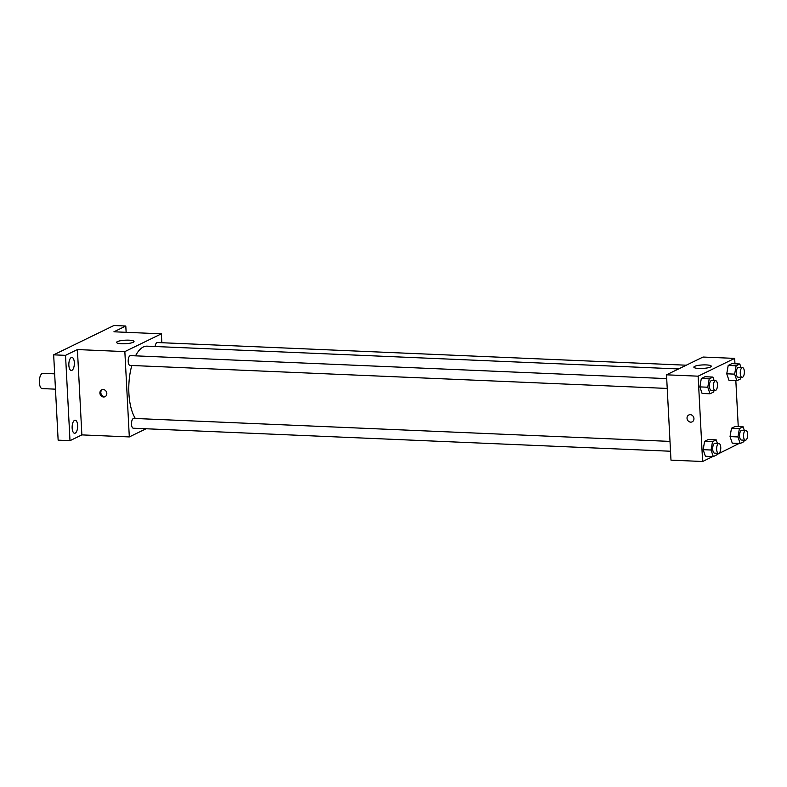 <?xml version="1.0" encoding="UTF-8"?>
<svg xmlns="http://www.w3.org/2000/svg" width="787" height="787" viewBox="0 0 787 787"><rect width="100%" height="100%" fill="white"/><g stroke="black" fill="none" stroke-linecap="round" stroke-linejoin="round"><path stroke-width="1.18" d="M54.657 373.855L42.872 373.343A7.634 3.207 92.5 0 0 39.35 382.521A7.634 3.207 92.5 0 0 42.223 388.591L55.464 389.162M146.097 428.758L129.314 436.923L81.868 434.896L69.994 440.671L58.14 440.159L53.664 354.839L113.938 325.503L125.802 326.015L126.136 332.311M75.218 433.145A6.542 2.745 -87.5 0 1 74.608 433.273A6.542 2.745 -87.5 0 1 72.129 427.351A6.542 2.745 -87.5 0 1 74.549 420.347A6.542 2.745 -87.5 0 1 75.168 420.209A6.542 2.745 -87.5 0 1 77.647 426.131A6.542 2.745 -87.5 0 1 75.218 433.145M71.932 370.343A6.542 2.745 -87.5 0 1 71.312 370.48A6.542 2.745 -87.5 0 1 68.833 364.558A6.542 2.745 -87.5 0 1 71.263 357.544A6.542 2.745 -87.5 0 1 71.873 357.406A6.542 2.745 -87.5 0 1 74.352 363.328A6.542 2.745 -87.5 0 1 71.932 370.343M81.868 434.896L77.401 349.566L65.528 355.35L53.664 354.839M69.994 440.671L65.528 355.35M129.314 436.923L124.848 351.602L77.401 349.566M124.848 351.602L161.374 333.826L113.928 331.789L125.802 326.015M121.66 343.732A8.726 1.751 177 0 1 116.604 342.404A8.726 1.751 177 0 1 125.222 340.2A8.726 1.751 177 0 1 134.026 341.499A8.726 1.751 177 0 1 121.66 343.732M131.822 365.493A39.252 16.488 92.5 0 0 128.901 393.372A39.252 16.488 92.5 0 0 135.334 418.487M678.581 368.946L147.021 346.162A39.252 16.488 92.5 0 0 135.531 355.842M161.374 333.826L161.837 342.729M686.264 365.207L157.351 342.532A4.899 2.056 92.5 0 0 155.147 346.506M670.003 441.399L133.76 418.418A4.899 2.056 92.5 0 0 131.498 424.311A4.899 2.056 92.5 0 0 133.337 428.217L670.514 451.236M667.228 388.434L130.042 365.414A4.899 2.056 -87.5 0 1 128.202 360.426A4.899 2.056 -87.5 0 1 130.465 355.626L666.707 378.606M106.816 393.392A3.817 3.374 64 0 1 100.323 394.73A3.817 3.374 64 0 1 101.69 389.821A3.817 3.374 64 0 1 106.816 393.392M105.468 396.412A3.817 3.374 64 0 1 102.162 389.634M712.747 456.568L702.614 461.497L670.986 460.139L666.51 374.819L703.037 357.042L734.674 358.39L734.95 363.771M739.131 443.455L717.046 454.473M728.988 380.367L726.745 373.795L728.201 365.434L731.89 363.643L728.201 365.434L726.745 373.795L728.988 380.367L736.898 380.701L734.655 374.14L736.111 365.778L739.8 363.978L741.02 367.549M705.388 456.253L703.155 449.682L704.611 441.32L708.3 439.52L704.611 441.32L703.155 449.682L705.388 456.253L713.297 456.588L711.064 450.016L712.51 441.655L716.209 439.864L717.419 443.435M735.835 380.662L738.245 426.564M702.614 461.497L698.138 376.176L734.674 358.39M732.274 443.16L730.041 436.598L731.497 428.236L735.186 426.436L731.497 428.236L730.041 436.598L732.274 443.16L740.183 443.504L737.95 436.933L739.406 428.571L743.095 426.78L744.305 430.351M702.102 393.451L699.859 386.889L701.315 378.517L705.004 376.727L701.315 378.517L699.859 386.889L702.102 393.451L710.002 393.795L707.769 387.224L709.225 378.862L712.914 377.062L714.134 380.633M698.138 376.176L666.51 374.819M698.915 368.464A8.726 1.751 177 0 1 693.859 367.145A8.726 1.751 177 0 1 702.476 364.942A8.726 1.751 177 0 1 711.281 366.23A8.726 1.751 177 0 1 698.915 368.464M693.947 418.556A3.817 3.374 64 0 1 687.454 419.884A3.817 3.374 64 0 1 688.822 414.975A3.817 3.374 64 0 1 693.947 418.556M692.167 421.842A3.817 3.374 64 0 1 688.822 414.975M713.966 390.441L713.701 391.995L710.002 393.795M715.619 380.701L711.674 380.534A4.899 2.056 92.5 0 0 709.412 386.427A4.899 2.056 92.5 0 0 711.251 390.322L715.206 390.49A4.899 2.056 92.5 0 0 717.469 385.689A4.899 2.056 92.5 0 0 715.619 380.701A4.899 2.056 92.5 0 0 713.356 386.594A4.899 2.056 92.5 0 0 715.206 390.49M707.769 387.224L699.859 386.889M709.225 378.862L701.315 378.517M712.914 377.062L705.004 376.727M740.852 377.357L740.587 378.911L736.898 380.701M742.515 367.618L738.56 367.44A4.899 2.056 92.5 0 0 736.298 373.343A4.899 2.056 92.5 0 0 738.137 377.239L742.092 377.406A4.899 2.056 92.5 0 0 744.354 372.595A4.899 2.056 92.5 0 0 742.515 367.618A4.899 2.056 92.5 0 0 740.252 373.51A4.899 2.056 92.5 0 0 742.092 377.406M734.655 374.14L726.745 373.795M736.111 365.778L728.201 365.434M739.8 363.978L731.89 363.643M717.262 453.243L716.987 454.788L713.297 456.588M718.915 443.494L714.96 443.327A4.899 2.056 92.5 0 0 712.697 449.22A4.899 2.056 92.5 0 0 714.537 453.125L718.492 453.292A4.899 2.056 92.5 0 0 720.764 448.482A4.899 2.056 92.5 0 0 718.915 443.494A4.899 2.056 92.5 0 0 716.652 449.397A4.899 2.056 92.5 0 0 718.492 453.292M711.064 450.016L703.155 449.682M712.51 441.655L704.611 441.32M716.209 439.864L708.3 439.52M744.148 440.149L743.872 441.704L740.183 443.504M745.801 430.41L741.846 430.243A4.899 2.056 92.5 0 0 739.583 436.136A4.899 2.056 92.5 0 0 741.433 440.041L745.378 440.208A4.899 2.056 92.5 0 0 747.65 435.398A4.899 2.056 92.5 0 0 745.801 430.41A4.899 2.056 92.5 0 0 743.538 436.313A4.899 2.056 92.5 0 0 745.378 440.208M737.95 436.933L730.041 436.598M739.406 428.571L731.497 428.236M743.095 426.78L735.186 426.436"/></g></svg>
